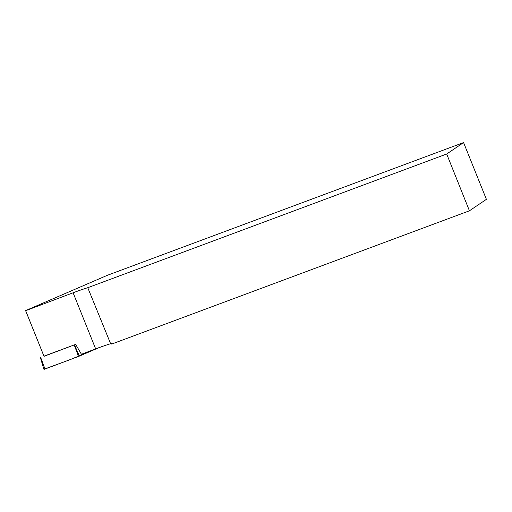 <?xml version="1.0" encoding="UTF-8"?>
<svg xmlns="http://www.w3.org/2000/svg" width="512" height="512" viewBox="0 0 512 512"><rect width="100%" height="100%" fill="white"/><g stroke="black" fill="none" stroke-linecap="round" stroke-linejoin="round"><path stroke-width="0.77" d="M446.688 153.997L463.584 142.586L107.443 275.264L25.6 310.611L44.013 356.32L25.664 310.688L73.107 292.781L95.661 348.896A31.149 2.31 158.1 0 1 110.624 343.725L111.424 343.43L111.68 344.07L469.427 210.797L446.688 153.997L87.77 287.706L110.624 343.725M44.013 356.32L75.661 344.378L81.427 354.266L95.661 348.896M463.584 142.586L486.4 199.334L469.427 210.797M87.77 287.706A31.149 2.31 -21.9 0 0 73.107 292.781M43.917 356.179L75.661 344.378M44.954 368.896L70.515 359.488L98.861 347.706L78.528 356.461L43.968 369.414L40.416 357.722M74.49 344.877L79.379 356.115M40.736 357.626L45.03 369.101M78.528 356.461L74.234 344.986"/></g></svg>
